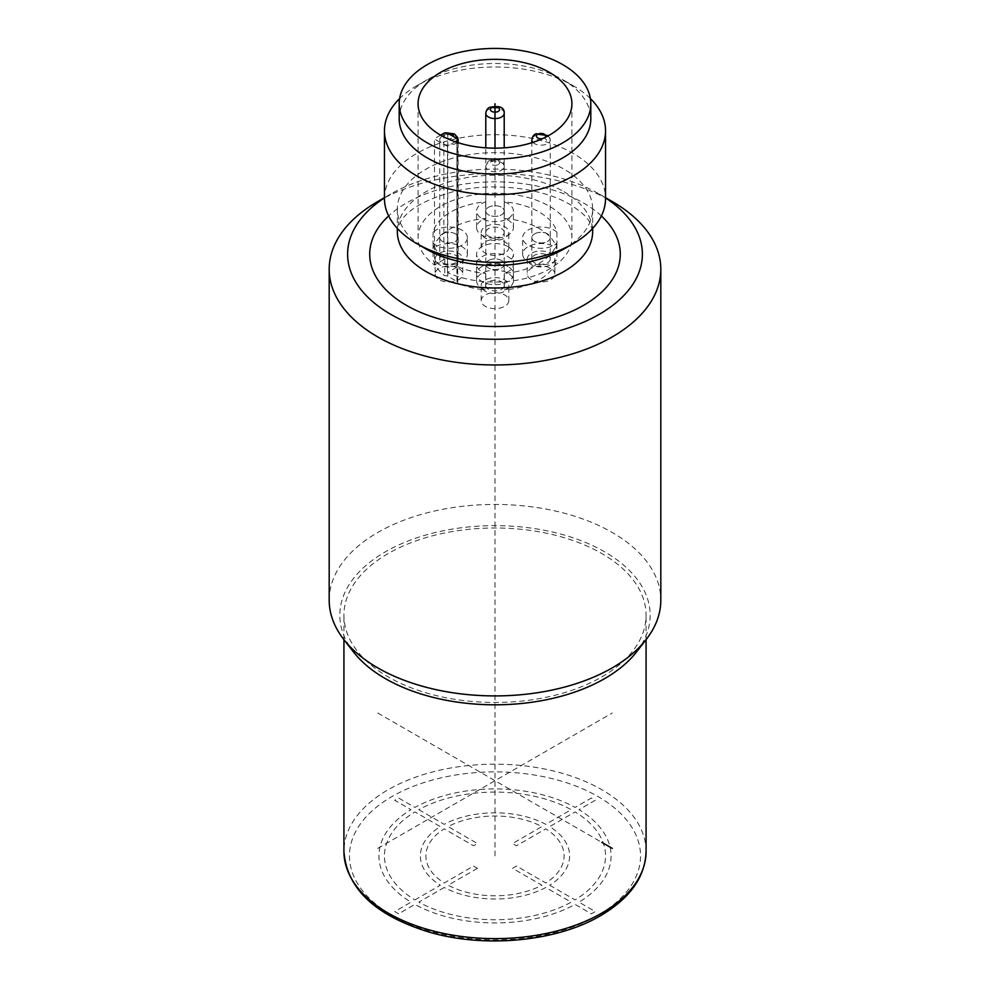 <?xml version="1.0" encoding="UTF-8"?>
<svg xmlns="http://www.w3.org/2000/svg" width="990" height="990" viewBox="0 0 990 990"><rect width="100%" height="100%" fill="white"/><g stroke="black" fill="none" stroke-linecap="round" stroke-linejoin="round"><path stroke-width="0.74" stroke-dasharray="4.95 3.71" d="M495 224.421A13.823 7.982 180 0 1 508.823 232.403A13.823 7.982 180 0 1 495 240.384A13.823 7.982 0 0 1 481.177 232.403A13.823 7.982 0 0 1 495 224.421M481.177 247.451A13.823 7.982 0 0 1 495 239.469A13.823 7.982 180 0 1 508.823 247.451A13.823 7.982 180 0 1 495 255.42A13.823 7.982 0 0 1 481.177 247.451L481.177 232.403M504.207 232.403A9.207 5.321 180 0 0 495 227.081A9.207 5.321 0 0 0 485.793 232.403A9.207 5.321 0 0 0 495 237.724A9.207 5.321 180 0 0 504.207 232.403L504.207 211.043A9.207 5.321 180 0 1 501.509 214.805A9.207 5.321 180 0 1 491.473 215.956A9.207 5.321 180 0 1 485.793 211.043A9.207 5.321 180 0 1 488.491 207.281A9.207 5.321 180 0 1 498.527 206.13A9.207 5.321 180 0 1 504.207 211.043A9.207 5.321 0 0 0 498.527 206.13A9.207 5.321 0 0 0 488.491 207.281A9.207 5.321 0 0 0 485.793 211.043A9.207 5.321 0 0 0 491.473 215.956A9.207 5.321 0 0 0 501.509 214.805A9.207 5.321 0 0 0 504.207 211.043L504.207 147.844M467.367 254.183L467.367 237.637A18.426 10.643 0 0 1 453.779 247.896A18.426 10.643 0 0 1 433.063 243.033A62.642 36.172 180 0 0 444.807 259.281A2.76 1.596 0 0 0 443.867 259.64L434.486 265.048A76.923 44.414 0 0 1 418.077 237.637A76.923 44.414 0 0 1 465.56 196.602A76.923 44.414 0 0 1 549.388 206.229A76.923 44.414 180 0 1 571.923 237.637A76.923 44.414 180 0 1 528.648 277.571A76.923 44.414 180 0 1 447.517 272.572L456.897 267.151A2.76 1.596 0 0 0 457.516 266.607L457.516 283.152A62.642 36.172 0 0 0 485.657 289.946A18.426 10.643 180 0 1 476.574 280.776A18.426 10.643 180 0 1 495 270.134A18.426 10.643 180 0 1 513.426 280.776A18.426 10.643 180 0 1 504.343 289.946A62.642 36.172 0 0 0 556.937 259.578A18.426 10.643 180 0 1 536.221 264.441A18.426 10.643 180 0 1 522.633 254.183A18.426 10.643 180 0 1 536.221 243.924A18.426 10.643 180 0 1 556.937 248.787A62.642 36.172 0 0 0 504.343 218.419A18.426 10.643 180 0 1 513.426 227.589A18.426 10.643 180 0 1 495 238.231A18.426 10.643 180 0 1 476.574 227.589A18.426 10.643 180 0 1 485.657 218.419A62.642 36.172 0 0 0 433.063 248.787A18.426 10.643 180 0 1 453.779 243.924A18.426 10.643 180 0 1 467.367 254.183A18.426 10.643 180 0 1 453.779 264.441A18.426 10.643 180 0 1 433.063 259.578A62.642 36.172 0 0 0 444.807 275.826A2.76 1.596 0 0 1 447.777 276.185L456.897 281.445A2.76 1.596 0 0 1 457.702 282.571L457.702 142.585M467.367 237.637A18.426 10.643 0 0 0 453.779 227.366A18.426 10.643 0 0 0 433.063 232.242A62.642 36.172 180 0 1 485.657 201.873A18.426 10.643 0 0 0 476.574 211.043A18.426 10.643 0 0 0 495 221.673A18.426 10.643 0 0 0 513.426 211.043A18.426 10.643 0 0 0 504.343 201.873A62.642 36.172 180 0 1 556.937 232.242A18.426 10.643 0 0 0 536.221 227.366A18.426 10.643 0 0 0 522.633 237.637A18.426 10.643 0 0 0 536.221 247.896A18.426 10.643 0 0 0 556.937 243.033A62.642 36.172 180 0 1 504.343 273.401A18.426 10.643 0 0 0 513.426 264.231A18.426 10.643 0 0 0 495 253.588A18.426 10.643 0 0 0 476.574 264.231A18.426 10.643 0 0 0 485.657 273.401A62.642 36.172 180 0 1 457.516 266.607M442.431 233.875A9.207 5.321 180 0 1 452.467 232.724A9.207 5.321 180 0 1 458.147 237.637A9.207 5.321 180 0 1 455.45 241.399A9.207 5.321 180 0 1 445.413 242.55A9.207 5.321 180 0 1 439.733 237.637A9.207 5.321 180 0 1 442.431 233.875A9.207 5.321 0 0 0 439.733 237.637A9.207 5.321 0 0 0 445.413 242.55A9.207 5.321 0 0 0 455.45 241.399A9.207 5.321 0 0 0 458.147 237.637A9.207 5.321 0 0 0 452.467 232.724A9.207 5.321 0 0 0 442.431 233.875M488.491 260.469A9.207 5.321 180 0 1 498.527 259.318A9.207 5.321 180 0 1 504.207 264.231A9.207 5.321 180 0 1 501.509 267.993A9.207 5.321 180 0 1 491.473 269.144A9.207 5.321 180 0 1 485.793 264.231A9.207 5.321 180 0 1 488.491 260.469A9.207 5.321 0 0 0 485.793 264.231A9.207 5.321 0 0 0 491.473 269.144A9.207 5.321 0 0 0 501.509 267.993A9.207 5.321 0 0 0 504.207 264.231A9.207 5.321 0 0 0 498.527 259.318A9.207 5.321 0 0 0 488.491 260.469M534.55 233.875A9.207 5.321 180 0 1 544.587 232.724A9.207 5.321 180 0 1 550.267 237.637A9.207 5.321 180 0 1 547.569 241.399A9.207 5.321 180 0 1 537.533 242.55A9.207 5.321 180 0 1 531.853 237.637A9.207 5.321 180 0 1 534.55 233.875A9.207 5.321 0 0 0 531.853 237.637A9.207 5.321 0 0 0 537.533 242.55A9.207 5.321 0 0 0 547.569 241.399A9.207 5.321 0 0 0 550.267 237.637A9.207 5.321 0 0 0 544.587 232.724A9.207 5.321 0 0 0 534.55 233.875M444.807 259.281L444.807 275.826M433.063 243.033L433.063 259.578M433.063 232.242L433.063 248.787M485.657 201.873L485.657 218.419M504.343 201.873L504.343 218.419M556.937 232.242L556.937 248.787M556.937 243.033L556.937 259.578M504.343 273.401L504.343 289.946M485.657 273.401L485.657 289.946M455.214 141.756L447.517 146.211L447.517 272.572M447.517 146.211A76.923 44.414 180 0 1 440.612 142.671A76.923 44.414 180 0 1 434.486 138.687L434.486 265.048M440.612 135.147L434.486 138.687M399.193 118.788A95.807 55.316 180 0 1 427.259 79.683A95.807 55.316 180 0 1 562.741 79.683L562.741 79.683A95.807 55.316 180 0 1 590.807 118.788M590.386 98.567A110.546 63.818 180 0 0 573.173 85.697L562.741 79.683L573.173 85.697A110.546 63.818 0 0 0 416.827 85.697A110.546 63.818 0 0 0 399.614 98.567M384.454 198.52A110.546 63.818 0 0 1 452.702 139.553A110.546 63.818 0 0 1 573.173 153.388A110.546 63.818 180 0 1 605.546 198.52M564.053 248.911A97.651 56.381 180 0 0 592.651 209.051A97.651 56.381 180 0 0 564.053 169.191A97.651 56.381 0 0 0 457.628 156.965A97.651 56.381 0 0 0 397.349 209.051A97.651 56.381 0 0 0 425.947 248.911M605.546 197.901A147.399 85.091 0 0 0 599.222 194.015A147.399 85.091 0 0 0 390.778 194.015L390.778 194.015A147.399 85.091 0 0 0 384.454 197.901M377.747 201.527A165.813 95.733 180 0 1 612.253 201.527M390.778 194.015L384.454 197.666L390.778 194.015M329.187 600.175A165.813 95.733 180 0 1 377.747 532.484A165.813 95.733 180 0 1 612.253 532.484A165.813 95.733 180 0 1 660.813 600.175M636.657 651.791A155.183 89.595 0 0 0 582.999 541.431A155.183 89.595 0 0 0 385.271 551.875A155.183 89.595 0 0 0 353.343 651.791M601.833 676.9A151.074 87.219 0 0 0 646.074 615.223A151.074 87.219 0 0 0 552.816 534.637A151.074 87.219 0 0 0 388.167 553.546A151.074 87.219 0 0 0 343.926 615.223A151.074 87.219 0 0 0 437.184 695.809A151.074 87.219 0 0 0 601.833 676.9M508.031 246.659A18.426 10.643 0 0 0 487.946 244.357A18.426 10.643 0 0 0 476.574 254.183A18.426 10.643 0 0 0 481.969 261.707A18.426 10.643 0 0 0 502.054 264.008A18.426 10.643 0 0 0 513.426 254.183A18.426 10.643 0 0 0 508.031 246.659M508.031 266.52A18.426 10.643 0 0 0 487.946 264.206A18.426 10.643 0 0 0 476.574 274.044A18.426 10.643 0 0 0 481.969 281.556A18.426 10.643 0 0 0 502.054 283.87A18.426 10.643 0 0 0 513.426 274.044A18.426 10.643 0 0 0 508.031 266.52M458.147 139.85A9.207 5.321 0 0 0 452.467 134.937A9.207 5.321 0 0 0 442.431 136.088A9.207 5.321 0 0 0 439.733 139.85L439.733 258.996A9.207 5.321 0 0 0 448.94 264.318A9.207 5.321 0 0 0 458.147 258.996L458.147 142.733M439.733 258.996A9.207 5.321 180 0 1 448.94 253.675A9.207 5.321 180 0 1 458.147 258.996M435.117 258.996A13.823 7.982 180 0 1 448.94 251.015A13.823 7.982 180 0 1 462.763 258.996A13.823 7.982 0 0 1 448.94 266.978A13.823 7.982 0 0 1 435.117 258.996L435.117 274.044A13.823 7.982 180 0 1 448.94 266.062A13.823 7.982 180 0 1 462.763 274.044L462.763 258.996M435.117 274.044A13.823 7.982 0 0 0 448.94 282.014A13.823 7.982 0 0 0 462.763 274.044M485.793 285.59A9.207 5.321 180 0 0 495 290.912A9.207 5.321 0 0 0 504.207 285.59A9.207 5.321 0 0 0 495 280.269A9.207 5.321 180 0 0 485.793 285.59L485.793 166.444A9.207 5.321 0 0 0 491.473 171.357A9.207 5.321 0 0 0 501.509 170.206A9.207 5.321 0 0 0 504.207 166.444A9.207 5.321 0 0 0 498.527 161.531A9.207 5.321 0 0 0 488.491 162.682A9.207 5.321 0 0 0 485.793 166.444C486.152 163.635 487.377 161.679 489.444 160.578C499.616 158.511 504.541 160.467 504.207 166.444L504.207 285.59M495 293.572A13.823 7.982 180 0 1 481.177 285.59A13.823 7.982 180 0 1 495 277.608A13.823 7.982 0 0 1 508.823 285.59A13.823 7.982 0 0 1 495 293.572M508.823 300.638A13.823 7.982 0 0 1 495 308.608A13.823 7.982 180 0 1 481.177 300.638A13.823 7.982 180 0 1 495 292.656A13.823 7.982 0 0 1 508.823 300.638L508.823 285.59M550.267 258.996A9.207 5.321 180 0 1 541.06 264.318A9.207 5.321 180 0 1 531.853 258.996A9.207 5.321 0 0 1 541.06 253.675A9.207 5.321 0 0 1 550.267 258.996L550.267 139.85A9.207 5.321 0 0 0 544.587 134.937A9.207 5.321 0 0 0 534.55 136.088A9.207 5.321 0 0 0 531.853 139.85M531.853 258.996L531.853 142.733M554.883 258.996A13.823 7.982 180 0 1 541.06 266.978A13.823 7.982 180 0 1 527.237 258.996A13.823 7.982 0 0 1 541.06 251.015A13.823 7.982 0 0 1 554.883 258.996L554.883 274.044A13.823 7.982 180 0 1 541.06 282.014A13.823 7.982 180 0 1 527.237 274.044L527.237 258.996M554.883 274.044A13.823 7.982 0 0 0 541.06 266.062A13.823 7.982 0 0 0 527.237 274.044M377.747 848.393L612.253 712.998M377.747 712.998L601.833 842.379M495 855.917L495 148.154M398.624 913.82L394.713 911.555L410.999 902.162A116.078 67.011 180 0 1 410.999 809.672L394.713 800.266L398.624 798.014L414.897 807.419A116.078 67.011 180 0 1 575.103 807.419L591.376 798.014L595.287 800.266L579.001 809.672A116.078 67.011 180 0 1 579.001 902.162L595.287 911.555L591.376 913.82L575.103 904.415A116.078 67.011 180 0 1 414.897 904.415L398.624 913.82M414.909 899.898L440.315 885.221A74.621 43.077 180 0 1 440.315 826.601L414.909 811.924A110.546 63.818 180 0 0 414.909 899.898M444.225 887.486L418.807 902.162A110.546 63.818 180 0 0 571.193 902.162L545.775 887.486A74.621 43.077 180 0 1 444.225 887.486M477.452 868.304L448.136 885.221A69.09 39.885 180 0 0 541.864 885.221L512.548 868.304L516.458 866.04L545.775 882.969A69.09 39.885 180 0 0 545.775 828.853L516.458 845.782L512.548 843.529L541.864 826.601A69.09 39.885 180 0 0 448.136 826.601L477.452 843.529L473.542 845.782L444.225 828.853A69.09 39.885 180 0 0 444.225 882.969L473.542 866.04L477.452 868.304M549.685 885.221L575.091 899.898A110.546 63.818 180 0 0 575.091 811.924L549.685 826.601A74.621 43.077 180 0 1 549.685 885.221M418.807 809.672L444.225 824.348A74.621 43.077 180 0 1 545.775 824.348L571.193 809.672A110.546 63.818 180 0 0 418.807 809.672M443.867 133.266L443.867 259.64M447.777 133.266L447.777 276.185M456.897 138.538L456.897 281.445M456.897 142.325L456.897 267.151M564.053 191.751A97.651 56.381 180 0 1 592.651 231.623L590.028 222.75C587.157 217.045 580.4 210.932 569.77 204.41C542.508 187.84 491.176 181.69 452.306 191.961C426.096 199.423 409.229 208.803 401.68 220.077C397.918 226.586 396.47 230.435 397.349 231.623A97.651 56.381 0 0 1 457.628 179.537A97.651 56.381 0 0 1 564.053 191.751M601.351 215.944A125.284 72.332 180 0 0 583.593 203.037A125.284 72.332 0 0 0 388.649 215.944M646.074 851.4A151.074 87.219 0 0 0 552.816 770.814A151.074 87.219 0 0 0 388.167 789.723A151.074 87.219 180 0 0 343.926 851.4M597.923 915.329A145.555 84.039 180 0 1 392.077 915.329A145.555 84.039 180 0 1 392.077 796.492A145.555 84.039 0 0 1 597.923 796.492A145.555 84.039 0 0 1 597.923 915.329M498.255 164.563A4.604 2.661 0 0 0 498.255 160.801A4.604 2.661 0 0 0 491.745 160.801A4.604 2.661 0 0 0 491.745 164.563A4.604 2.661 0 0 0 498.255 164.563M446.428 132.846L443.384 133.984C441.317 135.085 440.092 137.041 439.733 139.85A9.207 5.321 0 0 0 445.413 144.763A9.207 5.321 0 0 0 455.45 143.612A9.207 5.321 0 0 0 457.702 141.496M448.124 133.477A4.604 2.661 0 0 0 445.686 134.207A4.604 2.661 0 0 0 445.686 137.969A4.604 2.661 0 0 0 452.195 137.969A4.604 2.661 0 0 0 453.47 136.558M504.207 113.256A9.207 5.321 0 0 0 498.527 108.343A9.207 5.321 0 0 0 488.491 109.506A9.207 5.321 0 0 0 485.793 113.256M532.954 142.374A9.207 5.321 0 0 0 547.569 143.612A9.207 5.321 0 0 0 550.267 139.85L548.609 135.593M535.503 133.984A4.604 2.661 -120 0 0 534.55 136.088M542.755 138.563A4.604 2.661 0 0 0 544.314 137.969A4.604 2.661 60 0 1 547.569 143.612M544.314 137.969A4.604 2.661 0 0 0 544.933 137.523M508.823 247.451L508.823 232.403M485.793 232.403L485.793 147.844M513.426 227.589L513.426 211.043M476.574 227.589L476.574 211.043M522.633 254.183L522.633 237.637M513.426 280.776L513.426 264.231M476.574 280.776L476.574 264.231M571.923 103.752L571.923 237.637M418.077 103.752L418.077 237.637M427.259 79.683L416.827 85.697M592.651 209.051L592.651 228.442M397.349 209.051L397.349 228.442M599.222 194.015L605.546 197.666M646.074 639.639L646.074 615.223M343.926 639.639L343.926 615.223M476.574 274.044L476.574 254.183M513.426 274.044L513.426 254.183M481.177 300.638L481.177 285.59"/><path stroke-width="1.49" d="M455.214 141.756L456.897 140.79A2.76 1.596 0 0 0 457.702 139.664A2.76 1.596 0 0 0 456.897 138.538L447.777 133.266A2.76 1.596 0 0 0 443.867 133.266L440.612 135.147A76.923 44.414 180 0 0 524.44 144.775A76.923 44.414 180 0 0 571.923 103.752A76.923 44.414 180 0 0 549.388 72.344A76.923 44.414 0 0 0 465.56 62.717A76.923 44.414 0 0 0 418.077 103.752A76.923 44.414 0 0 0 440.612 135.147M590.807 103.752A95.807 55.316 180 0 0 562.741 64.635A95.807 55.316 0 0 0 458.333 52.643A95.807 55.316 0 0 0 399.193 103.752A95.807 55.316 0 0 0 427.259 142.857A95.807 55.316 180 0 0 531.667 154.848A95.807 55.316 180 0 0 590.807 103.752L590.807 118.788A95.807 55.316 180 0 1 531.667 169.896A95.807 55.316 180 0 1 427.259 157.905A95.807 55.316 180 0 1 399.193 118.788L399.193 103.752M399.614 98.567A110.546 63.818 0 0 0 384.454 130.828A110.546 63.818 0 0 0 416.827 175.96A110.546 63.818 180 0 0 537.298 189.795A110.546 63.818 180 0 0 605.546 130.828L605.546 198.52A110.546 63.818 180 0 1 573.173 243.651A110.546 63.818 180 0 1 416.827 243.651L416.827 243.651A110.546 63.818 0 0 1 384.454 198.52L384.454 130.828M590.386 98.567A110.546 63.818 180 0 1 605.546 130.828M425.947 248.911L416.827 243.651L425.947 248.911A97.651 56.381 180 0 0 564.053 248.911L573.173 243.651M384.454 197.901A147.399 85.091 0 0 0 394.094 316.206A147.399 85.091 0 0 0 599.222 314.35A147.399 85.091 0 0 0 605.546 197.901M377.747 201.539L384.454 197.666L377.747 201.527A165.813 95.733 180 0 1 377.747 201.527A165.813 95.733 180 0 0 329.187 269.231L329.187 600.175A165.813 95.733 180 0 0 343.629 639.255A165.813 95.733 180 0 0 377.747 667.866A165.813 95.733 180 0 0 612.253 667.866A165.813 95.733 180 0 0 646.371 639.255A165.813 95.733 180 0 0 660.813 600.175L660.813 269.231A165.813 95.733 180 0 1 612.253 336.922A165.813 95.733 180 0 1 377.747 336.922A165.813 95.733 180 0 1 329.187 269.231M605.546 197.666L612.253 201.539A165.813 95.733 180 0 1 612.253 201.539A165.813 95.733 180 0 1 660.813 269.231M343.629 639.255L353.343 651.791A155.183 89.595 0 0 0 604.729 678.571A155.183 89.595 0 0 0 636.657 651.791L646.371 639.255M601.833 842.379L612.253 848.393M495 148.154L495 103.752M456.897 140.79L456.897 142.325M592.651 228.442L592.651 231.623A97.651 56.381 180 0 1 532.373 283.697A97.651 56.381 180 0 1 425.947 271.483A97.651 56.381 0 0 1 397.349 231.623L397.349 228.442M388.649 215.944A125.284 72.332 0 0 0 406.407 305.328A125.284 72.332 180 0 0 572.913 310.823A125.284 72.332 180 0 0 601.351 215.944M343.926 639.639L343.926 851.4A151.074 87.219 180 0 0 437.184 931.986A151.074 87.219 180 0 0 601.833 913.077A151.074 87.219 0 0 0 646.074 851.4L646.074 639.639M453.47 136.558A4.604 2.661 0 0 0 448.124 133.477M457.702 141.496A9.207 5.321 0 0 0 458.147 139.85L457.739 137.622L454.385 133.922L446.428 132.846M501.509 117.018A9.207 5.321 0 0 0 504.207 113.256C504.541 107.279 499.616 105.324 489.444 107.39C487.377 108.492 486.152 110.447 485.793 113.256A9.207 5.321 0 0 0 491.473 118.169A9.207 5.321 0 0 0 501.509 117.018M498.255 111.375A4.604 2.661 0 0 0 498.255 107.625A4.604 2.661 0 0 0 491.745 107.625A4.604 2.661 0 0 0 491.745 111.375A4.604 2.661 0 0 0 498.255 111.375M531.853 142.733L531.853 139.85A9.207 5.321 0 0 0 532.954 142.374M544.933 137.523A4.604 2.661 0 0 0 543.943 134.021A4.604 2.661 0 0 0 537.805 134.207A4.604 2.661 -120 0 0 535.503 133.984C533.437 135.085 532.212 137.041 531.853 139.85M537.805 134.207A4.604 2.661 0 0 0 537.211 137.548A4.604 2.661 0 0 0 542.755 138.563M457.702 142.585L457.702 139.664M343.926 851.4C346.686 888.488 375.012 915.366 428.905 932.023C484.543 948.457 556.764 941.651 600.683 915.601C630.123 898.239 645.257 876.843 646.074 851.4M458.147 142.733L458.147 139.85M504.207 147.844L504.207 113.256M485.793 147.844L485.793 113.256M548.609 135.593L535.503 133.984"/></g></svg>
